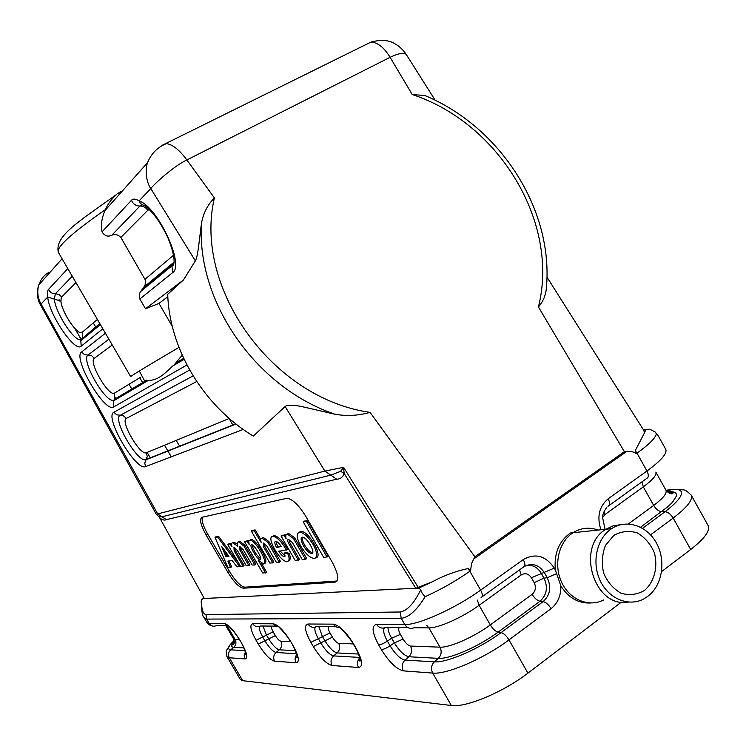 <?xml version="1.0" encoding="UTF-8"?>
<svg xmlns="http://www.w3.org/2000/svg" width="746" height="746" viewBox="0 0 746 746"><rect width="100%" height="100%" fill="white"/><g stroke="black" fill="none" stroke-linecap="round" stroke-linejoin="round"><path stroke-width="1.12" d="M613.818 535.414L605.5 545.354C602.069 554.203 601.462 563.5 603.7 573.236C607.636 582.3 613.482 588.995 621.25 593.322C629.521 595.634 637.317 594.637 644.637 590.328C654.373 581.712 658.159 566.923 654.354 552.758C650.503 543.862 644.777 537.223 637.159 532.849C628.999 530.415 621.222 531.273 613.818 535.414M598.106 530.061C589.312 526.928 580.947 527.814 573.031 532.719C558.81 541.773 553.373 564.517 561.496 582.011C569.422 599.616 588.958 607.757 603.719 599.933M628.318 602.097C594.264 608.577 575.352 546.799 605.929 529.231L613.315 525.762L621.269 524.569M612.457 528.131L611.198 528.681M590.319 603.02C578.15 603.383 568.331 597.695 560.861 585.946L555.369 569.991C553.849 553.7 558.857 541.363 570.401 532.998L611.673 528.625C596.996 538.08 591.475 561.878 599.952 580.192C608.242 598.618 628.496 607.141 643.714 598.963L647.957 596.25C662.271 585.414 666.197 561.001 656.667 543.433C647.341 525.734 626.556 518.722 611.673 528.625M560.861 585.946C561.067 595.569 557.803 603.141 551.089 608.643L508.977 639.891L527.926 673.125L621.399 602.115M661.599 571.585L690.693 549.485L673.172 518.05L650.568 534.826M643.472 429.855L645.542 429.416L644.236 433.351L635.238 450.649L636.366 453.596C633.065 451.591 629.764 450.92 626.463 451.572M427.663 96.756L424.744 95.488L412.24 94.546C499.326 123.071 559.696 222.895 538.425 306.96L624.393 451.684L626.472 451.591L473.794 558.94L471.547 563.482L470.577 570.737L469.859 571.24L480.62 590.123L523.263 559.584C535.367 552.823 545.718 555.667 554.306 568.116L555.369 569.991M48.667 273.829L49.339 272.309C44.788 274.23 41.226 278.491 38.652 285.093C36.974 291.9 37.776 298.214 41.067 304.023L157.658 513.91L156.343 514.348L158.973 516.745L162.003 516.773L157.658 513.91L324.883 471.08L285.103 406.523L253.304 436.102C203.378 405.871 169.482 349.277 167.71 294.297L183.451 279.964L195.368 260.886L150.804 188.561C146.514 182.649 144.724 170.33 147.503 162.74C151.279 153.545 157.583 147.186 166.395 143.642C172.596 144.426 179.422 149.862 186.864 159.961C172.68 166.638 152.632 185.623 150.804 188.561L139.064 200.907C157.76 206.567 185.092 265.809 172.54 272.682L139.847 298.997C138.887 295.994 139.166 293.486 140.696 291.481L145.069 285.373L145.498 280.328L120.833 237.433C117.98 234.524 114.968 233.787 111.797 235.242C107.844 237.088 104.599 235.969 102.053 231.866L131.473 200.254C133.021 198.511 135.558 198.725 139.064 200.907C140.248 203.807 142.29 205.318 145.209 205.448M195.368 260.886C198.082 255.971 199.014 241.629 201.467 223.38C203.145 213.533 207.463 205.047 214.4 197.904L186.864 159.961L390.111 57.293C384.013 47.39 377.607 42.335 370.893 42.121L369.326 42.886M162.022 145.377L370.893 42.112C380.889 39.426 388.89 39.986 394.895 43.772C399.213 46.121 402.98 49.674 406.216 54.411L435.216 100.309M323.764 557.495L326.962 556.88L306.578 521.547L303.193 521.855L323.764 557.495M303.193 521.855L304.387 521.081L307.772 520.764L328.156 556.087L327.028 557.122M302.456 537.204C301.934 538.882 302.662 541.503 304.638 545.056C307.52 549.718 310.168 552.282 312.574 552.739M303.473 545.82C300.75 540.673 300.396 537.801 302.419 537.204C306.942 536.738 316.425 553.84 311.474 553.513C309.068 553.103 306.401 550.548 303.473 545.82M313.152 544.533C308.396 536.933 303.92 532.812 299.724 532.178C296.041 533.166 296.386 537.838 300.769 546.184C305.506 553.774 309.991 557.887 314.225 558.521C317.871 557.56 317.516 552.898 313.152 544.533M299.043 532.271L300.899 531.413C308.546 530.592 323.494 556.507 316.052 557.654M293.523 538.575L287.35 534.127C285.793 534.295 285.401 535.824 286.166 538.705L283.946 535.451L281.121 536.15L295.127 560.349L298.269 560.004L288.553 543.228C287.443 540.822 287.434 539.498 288.506 539.274L292.469 542.668L302.242 559.575L305.496 559.481L293.523 538.575L294.689 537.819L306.615 558.456L305.524 559.463M288.87 539.321L289.7 542.473L299.407 559.248L298.325 560.237M288.553 543.228L289.7 542.473M293.458 538.472L294.689 537.819M287.229 534.136L288.506 533.371L294.614 537.717M281.093 535.898L285.084 534.705L285.811 535.749M285.093 534.705L283.946 535.451L285.084 534.705M275.973 541.27L277.615 546.771L281.205 546.277M276.234 547.228C274.612 543.657 274.416 541.661 275.647 541.223C277.176 541.521 279.088 543.284 281.373 546.52L276.505 547.499L277.353 546.492M285.849 552.18L284.758 552.87L284.366 556.665C282.911 556.479 281 554.707 278.631 551.359L286.268 549.83C281.568 541.633 277.139 537.129 272.989 536.318C265.38 535.964 280.142 562.325 287.098 561.552C289.299 561.281 289.653 558.838 288.18 554.213L284.785 552.87L285.914 552.133L289.317 553.476C290.707 557.794 290.464 560.227 288.581 560.778M272.626 536.355L274.118 535.591C278.277 536.393 282.706 540.897 287.406 549.093L286.315 550.044M279.927 550.884L285.168 555.891M267.898 542.389L262.135 538.118C260.727 538.276 260.401 539.731 261.175 542.463L254.162 530.732L251.393 531.217L269.903 563.099L272.756 562.792L263.469 546.771L263.319 543.023L267.031 546.268L276.384 562.391L279.34 562.316L267.898 542.389L269.008 541.661L280.421 561.346L279.368 562.298M263.73 543.088L264.569 546.063L273.857 562.064L272.822 563.016M263.469 546.771L264.569 546.063M267.823 542.286L269.008 541.661M263.245 537.4L262.135 538.118L263.245 537.4L268.942 541.568M252.437 530.275L255.272 530.024L260.792 539.544M253.938 530.518L255.039 529.809L253.938 530.518M252.083 544.841C253.416 550.483 256.279 555.127 260.671 558.782M251.598 544.729C254.395 544.319 263.282 559.91 260.074 559.603C257.333 560.022 248.558 544.804 251.514 544.739M244.548 541.633L262.657 572.984L265.417 572.732L258.219 560.162L263.599 564.013C268.868 563.566 255.421 540.039 250.022 540.113C248.772 540.3 248.521 541.801 249.276 544.617L247.029 541.242L244.548 541.633L248.11 540.552L248.856 541.671M247.029 541.242L248.101 540.552L247.019 541.242M250.106 539.964L251.057 539.349C256.708 539.6 269.847 562.633 264.69 563.314L264.532 563.417M261.231 562.969L266.49 572.033L265.473 572.956M243.877 545.96L238.496 541.866C237.144 542.034 236.93 543.545 237.853 546.38L232.724 542.78C231.484 542.929 231.241 544.282 232.006 546.855L230.029 543.918L227.744 544.515L240.65 566.522L242.991 566.037L234.188 550.921L233.946 547.387L237.368 550.473L246.217 565.682L248.856 565.627L239.932 550.11L239.699 546.529L243.177 549.643L252.12 565.039L254.834 564.983L243.877 545.96L244.949 545.27L255.859 564.051L254.852 564.964M240.147 546.622L240.995 549.42L249.882 564.713L248.884 565.617M239.932 550.11L240.995 549.42M234.403 547.489L235.242 550.24L244.035 565.356L243.047 566.251M234.188 550.921L235.242 550.24M243.811 545.867L244.949 545.27M238.552 541.82L239.559 541.176L244.884 545.177M232.817 542.724L233.787 542.1L237.312 544.17M227.707 544.282L231.073 543.237L231.596 543.974M224.49 550.166L226.877 555.77L228.705 555.835M228.938 556.33L225.842 556.432L221.646 546.436L228.957 556.32M227.894 561.085L232.165 560.563L237.023 566.913L239.447 566.345L217.618 537.064L215.016 537.362L227.894 567.603L230.561 567.613L227.894 561.085M229.078 560.936L231.586 566.801L230.579 567.603M216.032 536.71L218.653 536.402L238.552 563.071M217.459 536.933L218.494 536.271L217.459 536.933M202.492 517.155C201.383 520.279 203.052 525.809 207.491 533.744L229.479 571.473C235.456 581.134 240.585 586.375 244.865 587.195L337.024 581.022M202.063 517.248C199.257 519.02 200.553 524.839 205.952 534.723L227.959 572.462C233.936 582.132 239.065 587.382 243.327 588.202L334.842 582.262C339.383 580.78 338.507 574.066 332.194 562.12L305.739 516.269C298.857 505.154 292.637 499.158 287.079 498.263L202.063 517.248M470.577 570.737L468.031 568.545C455.787 571.138 443.87 575.558 432.298 581.805L415.82 588.258L418.739 588.118L420.781 589.741C421.108 591.83 422.562 594.142 425.155 596.679C416.883 610.153 408.911 617.371 401.227 618.341L206.642 619.096L209.206 623.47L224.369 623.553C228.435 624.533 233.498 629.904 239.578 639.667L241.732 643.341C247.029 653.058 248.148 658.252 245.061 658.942L229.283 657.748L242.711 680.678L240.305 679.466L226.98 656.704L229.283 657.748C227.856 654.755 228.323 652.116 230.701 649.831L233.722 647.369C231.316 647.09 231.092 645.616 233.041 642.949L234.272 641.448M59.95 301.197L59.037 299.687M38.652 285.093C37.375 289.728 36.964 293.169 37.431 295.444C38.065 299.631 39.053 302.717 40.396 304.685L47.697 297.039C47.091 293.131 47.38 290.548 48.583 289.308L67.821 268.635M140.36 377.373L114.614 393.039C108.981 397.506 88.131 361.801 94.332 358.267L112.264 344.978M116.656 194.426C111.602 198.884 107.853 203.947 105.419 209.607L105.018 210.484C101.642 218.205 100.654 225.329 102.053 231.866M412.24 94.546L390.111 57.293C398.42 53.339 403.782 52.388 406.216 54.411M111.797 235.232L139.959 206.036L142.421 204.805M139.847 298.997L145.517 308.769L183.451 279.964M167.822 296.721L158.991 303.408L145.517 308.769M235.904 423.952L145.946 459.667C137.833 463.434 111.881 418.795 120.162 415.326L193.111 375.891M172.307 326.45L158.991 303.408M174.76 364.197L182.173 355.143M105.41 209.607C71.672 233.162 55.987 247.411 58.347 252.353L130.718 376.693C130.718 376.04 146.794 366.286 178.947 347.412M114.614 393.039L114.753 399.082L113.578 400.835L113.7 406.924C104.85 413.536 72.241 357.763 81.603 351.963L84.345 354.509L87.972 355.115C80.503 359.703 105.54 403.679 113.756 400.154L147.382 380.367L148.174 380.479C155.709 380.301 161.239 377.439 172.503 366.155L183.861 358.826M100.402 324.603L80.792 340.717L81.006 339.598C74.684 342.377 55.381 312.76 54.309 299.099L47.697 297.039C49.105 314.728 74.992 352.821 81.211 346.181L80.792 340.717L81.706 339.225L81.044 339.579M100.085 324.072L81.706 339.225L82.619 337.696L82.191 332.268C78.255 336.716 61.648 312.36 60.92 301.151L54.309 299.099L55.381 293.747L72.259 276.244M538.425 306.96C543.163 301.459 545.811 295.164 546.38 288.068L546.38 287.919M295.323 650.671L279.312 649.813C276.253 648.973 272.672 645.262 268.579 638.679L266.359 634.883L262.974 626.025M259.664 626.426C258.713 628.095 259.757 631.685 262.806 637.205L265.026 641.01C269.203 647.78 272.887 651.612 276.067 652.508L296.479 653.71M318.831 626.575L322.337 636.375L324.771 640.572C329.322 647.882 333.443 651.995 337.136 652.918L358.49 654.065M359.656 657.431L333.611 655.893C329.825 654.932 325.582 650.689 320.901 643.145L318.467 638.949C315.185 633.056 314.15 629.102 315.362 627.088M420.781 589.741C414.058 603.383 407.195 610.806 400.192 611.99L205.971 614.611C202.809 613.818 201.336 608.867 201.551 599.775L202.931 598.534L204.292 598.469L159.196 516.931L204.292 598.469L415.82 588.258L344.167 473.477L340.652 471.313L343.43 467.565M201.551 599.775L201.206 601.006C201.588 611.086 202.483 616.504 203.891 617.278L206.642 619.096L205.971 614.611M234.141 640.376L230.001 644.852C227.838 647.752 228.071 649.412 230.701 649.831L244.977 650.671M242.711 680.678L451.339 705.492L432.699 673.078L403.362 670.868C396.434 669.125 389.104 662.038 381.374 649.598L378.66 644.898C372.049 632.487 371.349 625.652 376.553 624.383L404.789 624.542L401.227 618.341L400.192 611.99M527.926 673.125C503.345 692.129 465.7 707.833 451.339 705.492M388.041 627.255C387.892 630.09 389.095 633.746 391.641 638.212L394.345 642.912C399.436 651.09 404.276 655.706 408.845 656.76L438.331 658.345C449.456 659.361 478.624 646.679 498.086 632.123L501.088 632.589C479.342 648.88 446.677 663.054 434.358 661.833L405.003 660.107C400.304 659.007 395.333 654.242 390.093 645.803L387.379 641.094C383.817 634.632 382.819 630.249 384.376 627.927M524.457 566.391C532.374 562.643 539.022 564.759 544.412 572.732L547.228 577.712C551.536 587.177 550.166 595.14 543.116 601.612L540.011 601.257C546.827 594.991 548.161 587.279 544.011 578.131L541.195 573.161C537.707 567.445 532.914 564.825 526.816 565.282M667.138 491.791L667.185 491.782C674.309 491.148 677.321 492.677 676.23 496.351L672.622 502.095L668.257 506.403L640.59 527.217M642.558 528.299L665.059 511.719C682.525 498.514 688.064 487.847 671.801 489.479L665.982 490.281L655.837 472.059C656.965 474.922 652.797 479.855 643.313 486.858L604.987 514.507L602.628 517.538M635.238 450.649L636.991 453.148C648.992 444.551 655.454 438.107 656.368 433.827L658.373 436.046L665.758 449.344C667.409 453.381 661.133 460.599 646.95 471.006L636.991 453.148L636.366 453.596M661.683 511.681L665.059 511.719C668.062 512.073 670.766 514.19 673.172 518.05C687.169 507.383 693.165 499.727 691.169 495.064L708.15 525.604C710.378 530.686 704.56 538.64 690.693 549.485M473.813 558.931L474.848 556.74L370.063 412.37C358.285 415.69 346.592 416.315 334.963 414.226C255.897 387.538 196.338 301.72 201.467 223.38M334.926 414.226L303.035 406.859C293.663 404.742 287.686 404.621 285.103 406.523M159.439 517.081L160.213 518.349C162.898 520.074 164.941 520.503 166.349 519.636L162.003 516.773L330.776 475.146L324.883 471.08L343.617 467.332L418.375 587.615M166.349 519.636L336.651 479.202L330.776 475.146L340.652 471.313M343.608 467.677L344.167 473.477C342.843 477.198 340.335 479.1 336.651 479.202M644.264 433.184L644.031 430.731M645.542 429.416L649.841 429.23L655.137 431.981L656.368 433.827M600.94 529.763C596.725 516.847 599.122 506.525 608.149 498.794L646.95 471.006C648.889 474.95 648.768 477.459 646.558 478.54L609.109 505.471M171.263 456.813L164.521 445.241M132.023 389.431L129.021 384.274M95.945 327.485L93.287 322.906M74.768 328.399L81.249 339.505M115.266 397.805L116.143 399.324M147.139 452.43L150.403 458.035M328.156 556.087L326.962 556.88M306.578 521.547L307.772 520.764M306.308 521.314L307.501 520.531L306.317 521.314M298.269 560.004L299.407 559.248M305.468 559.22L306.615 558.456M284.189 535.675L285.336 534.929M277.624 546.771L276.505 547.499L277.615 546.771M287.919 553.886L289.047 553.14M279.218 550.977L278.631 551.359M286.268 549.83L287.406 549.093M288.18 554.213L289.317 553.476M279.312 562.074L280.421 561.346M254.162 530.732L255.272 530.024M251.365 530.975L252.465 530.266M272.756 562.792L273.857 562.064M247.243 541.456L248.325 540.757M265.417 572.732L266.49 572.033M248.819 565.393L249.882 564.713M242.991 566.037L244.035 565.356M254.796 564.75L255.859 564.051M230.234 544.123L231.288 543.442M230.02 543.918L231.073 543.237L230.02 543.918M226.094 556.712L227.129 556.04L226.094 556.712M226.877 555.77L225.842 556.432M230.561 567.464L231.586 566.801M215.016 537.362L216.051 536.7M217.618 537.064L218.653 536.402M239.447 566.345L240.175 565.869M239.55 566.624L240.324 566.121M207.491 533.744L205.952 534.723M334.842 582.262L336.595 581.078M243.392 588.202L244.93 587.195M227.959 572.462L229.479 571.473M418.711 588.118L432.027 581.955M60.92 301.151L61.349 296.582L58.962 294.474L55.381 293.747C52.136 293.793 49.87 292.32 48.583 289.308M117.57 193.699L121.318 191.228M120.833 237.433L147.745 210.344C145.88 207.416 143.288 205.98 139.959 206.036C135.931 206.008 133.105 204.078 131.473 200.254M147.745 210.344L149.191 209.505M173.557 255.225L145.032 279.274M172.54 272.682L171.962 265.781L173.063 263.925L142.561 289.066M173.063 263.925L173.986 262.489M229.264 418.459L146.449 452.71C140.36 456.188 119.752 420.903 126.41 418.366L196.72 381.523M236.034 424.054L145.89 459.816L147.27 456.655L146.449 452.71M235.773 423.849L146.16 459.461L144.743 463.135L145.601 466.576C136.024 471.621 103.787 416.501 113.886 412.277L189.652 370.016M243.233 429.444L145.601 466.576M126.41 418.366L123.239 415.662L116.581 414.776L113.886 412.277M186.938 365.008L113.7 406.924M108.869 339.16L87.972 355.115L91.609 355.721L94.332 358.267M81.603 351.963L105.419 333.22M102.836 328.781L81.211 346.181M97.4 319.447L82.191 332.268M61.638 297.029L75.961 282.613M272.01 626.118L272.113 626.286C270.985 626.612 271.32 628.449 273.148 631.797L275.358 635.592C277.437 638.949 279.256 640.814 280.804 641.187L290.38 641.551M280.804 641.187C282.352 644.451 281.857 647.323 279.312 649.813L276.067 652.508C273.521 655.007 273.027 657.888 274.575 661.161C269.949 659.837 264.522 654.139 258.284 644.087L256.074 640.292C250.581 630.249 249.462 624.728 252.726 623.703L273.372 623.815C278.239 624.906 284.04 630.827 290.754 641.588L293.103 645.635C298.885 656.349 299.864 662.056 296.059 662.784L274.575 661.161M258.284 644.087L275.358 635.592M273.148 631.797L256.074 640.292M275.684 626.155L260.624 626.006C257.426 627.414 254.796 626.64 252.726 623.703M296.74 654.606C294.838 657.179 294.605 659.912 296.059 662.784M279.153 626.938L275.852 626.248L273.372 623.815M290.754 641.588L293.103 645.635M353.082 643.901L338.693 643.36C336.819 642.921 334.73 640.851 332.427 637.149L329.993 632.944L310.858 642.353C304.862 631.247 303.902 625.139 307.977 624.01C310.252 627.265 313.124 628.113 316.602 626.556L335.961 626.743M338.693 643.36C340.409 646.968 339.887 650.158 337.136 652.918L333.611 655.893C330.851 658.671 330.329 661.87 332.045 665.497C326.45 663.987 320.202 657.674 313.301 646.549L332.427 637.149M329.993 632.944C328.007 629.242 327.718 627.218 329.135 626.864L329.033 626.677M340.251 627.563C337.36 627.899 335.085 626.761 333.415 624.15C339.365 625.362 346.097 631.955 353.595 643.947L356.206 648.461C362.537 660.378 363.302 666.719 358.509 667.483L332.045 665.497M340.68 627.918L340.437 628.374C340.428 627.852 350.993 638.912 352.951 643.686L353.595 643.947M352.951 643.686L356.206 648.461M359.749 657.776C357.194 660.686 356.784 663.921 358.509 667.483M313.301 646.549L310.858 642.353M307.977 624.01L333.415 624.15M202.931 598.534L203.639 597.723M227.278 626.043L235.13 639.481L239.298 639.63M226.98 656.704C225.199 647.966 227.213 651.277 230.001 644.852L233.05 642.94L232.258 644.954C232.547 644.525 235.512 645.094 233.535 638.818L235.13 639.481C236.547 642.455 236.081 645.094 233.722 647.369L243.849 647.91M226.476 625.67L216.499 625.568C213.542 626.854 211.109 626.155 209.206 623.47L207.052 622.668L203.91 617.315M229.302 626.407L224.369 623.553M239.578 639.667L241.732 643.341M245.387 651.957L244.203 655.408L245.061 658.942M551.089 608.643C548.562 604.596 545.904 602.255 543.116 601.612L501.088 632.589C503.802 633.335 506.431 635.769 508.977 639.891C484.117 658.615 446.761 674.673 432.699 673.078C430.694 668.836 431.253 665.087 434.358 661.833L438.331 658.345C441.418 655.109 441.968 651.379 439.981 647.164L410.477 646.055C408.146 645.56 405.693 643.229 403.11 639.07L400.406 634.38C398.224 630.23 398.038 627.964 399.856 627.572L399.725 627.367M376.553 624.383C379.089 628.029 382.26 628.981 386.064 627.237L407.605 627.451M378.66 644.898C380.768 644.758 383.677 643.49 387.379 641.094L391.641 638.212L400.406 634.38M381.374 649.598C383.491 649.468 386.391 648.199 390.093 645.803L394.345 642.912L403.11 639.07M403.362 670.868C401.441 666.803 401.991 663.222 405.003 660.107L408.845 656.76C411.839 653.664 412.389 650.092 410.477 646.055M414.263 627.722L428.903 627.871L439.981 647.164C449.409 647.854 473.887 637.112 490.308 624.924C492.817 628.981 495.409 631.386 498.086 632.123L540.011 601.257C537.251 600.623 534.63 598.311 532.14 594.32L490.308 624.924L479.118 605.304L521.193 574.961C525.165 572.714 528.569 573.646 531.404 577.749L534.192 582.673C536.29 587.298 535.609 591.186 532.14 594.32M556.078 573.87L547.228 577.712L544.011 578.131L534.192 582.673M554.306 568.116L531.404 577.749M426.731 625.39L428.903 627.871C438.191 628.291 462.613 617.38 479.118 605.304L477.375 600.12M521.193 574.961L519.552 569.86M482.065 596.809L523.505 567.016C525.445 566.158 525.37 563.678 523.263 559.584M481.086 597.509C482.932 596.735 482.774 594.264 480.62 590.123C455.414 608.41 418.282 625.101 404.789 624.542C407.419 628.346 410.701 629.344 414.636 627.517M468.031 568.545L469.859 571.24C455.75 581.097 440.849 589.573 425.155 596.679M628.337 523.953L653.673 505.424L643.313 486.868L641.961 481.841M661.674 511.691C658.709 511.327 656.042 509.238 653.673 505.424C663.101 498.347 667.194 493.293 665.954 490.271M666.933 491.577L670.169 489.684M603.887 511.97L604.987 514.507M608.149 498.794C610.144 502.785 610.079 505.284 607.953 506.301M624.393 451.684L474.848 556.74M370.063 412.37C272.663 398.737 193.093 288.161 214.4 197.904M139.343 370.986L145.246 382.185M573.031 532.719L605.929 529.231M179.655 446.285L176.233 440.392M142.868 383.024L139.782 377.728M229.087 418.525L232.985 425.267M311.483 553.513L312.574 552.786M300.862 531.413L299.687 532.178M287.35 534.127L288.506 533.371M272.989 536.318L274.118 535.591M284.375 556.665L285.065 556.218M260.559 559.286L260.084 559.603M249.966 540.048L251.057 539.349M238.487 541.866L239.559 541.176M232.724 542.78L233.787 542.1M243.327 588.202L244.865 587.195M148.156 380.469L113.578 400.835L114.735 399.11L146.729 380.18M58.347 252.353C54.383 235.96 79.244 221.301 116.684 194.389M105.018 210.493L147.503 162.731M145.339 205.859C147.214 208.134 156.334 213.608 167.897 237.694C177.818 262.517 173.119 266.462 171.962 265.781L140.696 291.481M174.014 262.21L144.388 286.688M176.839 362.37L183.637 358.35M184.094 359.311L172.485 366.146M81.006 339.598L99.778 323.54M38.652 285.084L62.077 258.759M424.754 95.488C500.352 126.811 553.802 209.729 546.37 288.068M292.637 645.439C295.677 649.43 298.148 659.734 296.796 657.207L297.3 654.54M279.48 627.237L279.218 627.545C279.004 626.836 288.534 637.177 290.287 641.401M355.553 648.19C358.817 652.349 361.204 663.623 359.647 660.825L359.908 658.457M233.535 638.828L225.842 625.661M229.563 626.64L229.302 626.854C228.91 626.034 237.237 635.163 239.233 639.527M241.387 643.192C243.83 646.213 246.786 656.387 245.527 654.205L245.844 651.985M211.239 625.502C210.26 625.633 208.871 624.691 207.062 622.668M671.092 489.562L667.222 491.782L673.209 492.584C673.433 492.77 671.605 496.398 665.973 490.262M691.169 495.064C683.327 487.996 686.852 490.467 671.801 489.479M605.09 529.324L602.619 517.705C602.302 515.188 603.691 511.7 606.806 507.233M432.307 581.815L418.739 588.118M40.396 304.685L156.334 514.348M644.134 430.899L546.949 277.111M644.236 433.361L645.971 429.332M655.165 432.018L658.373 436.046"/></g></svg>
